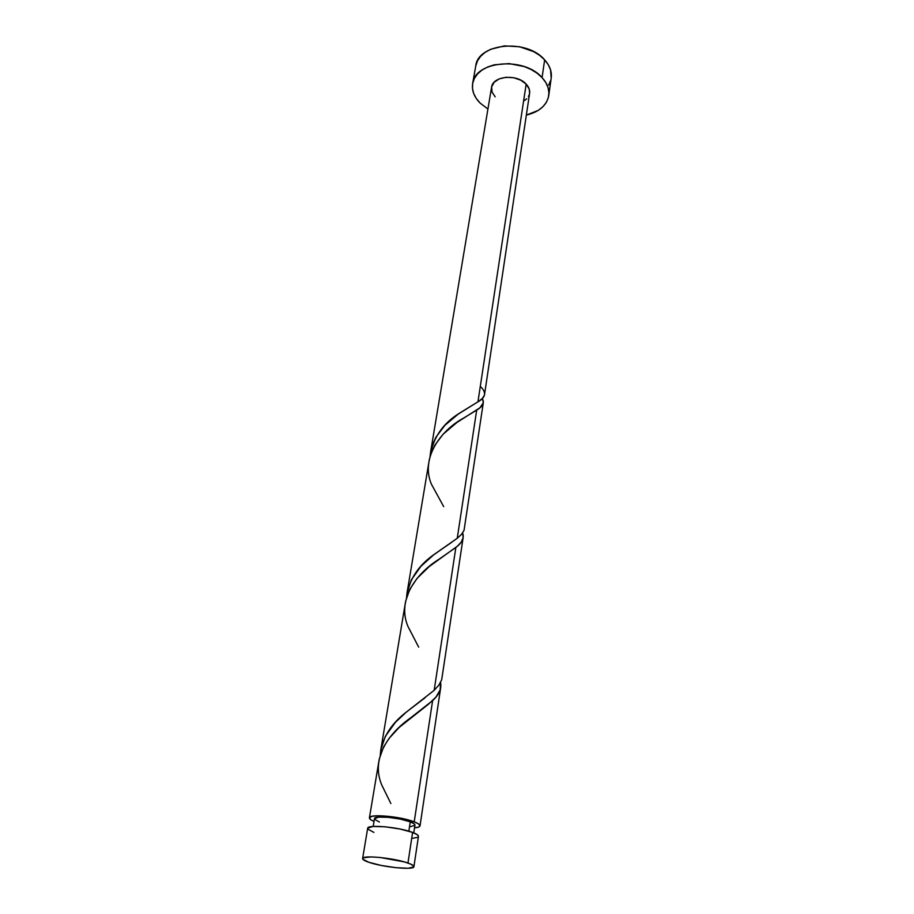 <?xml version="1.0" encoding="UTF-8"?>
<svg xmlns="http://www.w3.org/2000/svg" width="914" height="914" viewBox="0 0 914 914"><rect width="100%" height="100%" fill="white"/><g stroke="black" fill="none" stroke-linecap="round" stroke-linejoin="round"><path stroke-width="1.37" d="M367.668 828.324C367.108 824.222 399.018 827.09 412.602 832.426L417.344 834.745L418.441 836.39C418.543 835.247 416.601 833.934 412.602 832.426L407.964 863.033C412.008 864.45 413.996 865.661 413.916 866.666C414.271 870.334 382.966 867.26 368.993 862.325L381.435 865.489L396.093 867.706L408.215 868.254L413.814 866.94L413.791 866.129L410.82 864.141L404.331 861.902L380.155 857.481L371.347 856.921L363.441 857.732L362.835 859.24L368.993 862.325C364.675 860.862 362.55 859.594 362.607 858.543C361.978 854.853 394.174 857.995 407.964 863.033L412.602 832.426L400.092 829.032L385.102 826.782L372.912 826.473L367.702 828.175L362.607 858.532M373.186 826.45L374.466 818.681C374.066 815.288 399.441 817.504 410.272 821.846L414.065 823.743L414.945 825.114C415.036 824.165 413.471 823.08 410.272 821.846L408.844 831.192L410.272 821.846L400.332 819.104L388.416 817.322L378.704 817.116L374.466 818.693M548.743 95.616L551.222 77.987C552.022 71.703 549.828 65.659 544.641 59.856L542.071 77.61C547.303 83.38 549.531 89.378 548.743 95.616C546.766 105.396 539.294 111.896 526.338 115.107L538.163 110.434L542.767 106.858L546.184 102.631L548.263 97.889L548.914 92.828L548.08 87.63L545.772 82.489L542.071 77.61L544.641 59.856C526.772 38.388 477.816 43.209 475.737 66.037L472.664 83.528M487.927 109.029L480.079 103.042C474.103 96.953 471.624 90.463 472.652 83.562C474.674 60.941 524.008 56.291 542.071 77.61L537.101 73.211L531.068 69.475L524.19 66.539L509.075 63.58L494.234 64.825L487.688 66.985L482.066 70.035L477.599 73.863L474.457 78.307L472.721 83.174L472.458 88.281L473.646 93.411L476.228 98.392L480.079 103.042L487.927 109.029M443.69 506.642L431.351 484.066C420.371 457.777 441.062 430.106 463.661 418.052L476.697 410.1L457.251 538.277L461.604 534.256L464.049 530.326L483.289 402.891L479.884 407.793L456.92 422.497L443.153 434.161L434.801 445.209L430.905 453.698L429.317 459.662L407.05 592.786L411.369 579.796L420.931 566.303L433.544 554.958L457.251 538.277L476.697 410.1C482.9 406.479 484.751 402.628 482.261 398.561L482.261 398.573M482.603 399.212L483.289 402.891M484.454 395.054L529.606 93.319C530.029 90.12 528.886 87.059 526.167 84.134L477.953 401.829L482.443 398.378L484.454 395.054M374.02 821.435L370.741 819.721L369.45 817.699L372.021 816.293L378.11 815.745L396.79 817.459L414.213 821.823C418.189 823.354 420.12 824.702 420.017 825.868C419.8 826.884 417.972 827.547 414.533 827.844L418.578 827.101L420.029 825.73L418.532 823.902L414.213 821.823L432.619 700.581L414.213 821.823C400.698 816.373 368.89 813.609 369.416 817.847C369.302 818.887 370.833 820.087 374.02 821.423M440.582 682.529L440.16 689.921L436.012 697.016L428.449 704.248L399.292 727.327L389.067 738.386L383.549 746.989L379.23 759.203L369.416 817.836M418.669 647.123L407.895 626.319C397.064 600.429 415.344 574.003 438.731 559.425L455.858 547.463L434.173 690.299L438.926 685.043L441.679 679.81L463.135 537.661L461.262 542.071L457.503 546.104L429.386 566.429L417.127 578.311L409.792 589.279L405.645 601.229L380.818 749.651L385.32 736.376L395.385 722.368L405.953 712.429L434.173 690.299L455.858 547.463C462.13 542.825 464.392 537.992 462.633 532.953L463.135 537.661M434.173 690.299L406.856 711.686C390.815 723.819 381.949 738.261 380.27 755.01L380.818 749.651M457.251 538.277L434.984 553.85C418.304 565.24 408.821 579.807 406.524 597.562L407.05 592.786M495.182 96.838L492.018 91.983L491.652 86.864L494.166 82.249L499.227 78.878L506.059 77.279L513.611 77.713L520.683 80.135L526.167 84.134C517.038 73.588 492.577 75.931 491.561 87.298L430.563 452.156L432.322 445.175L435.898 437.246L444.912 425.296L458.268 414.065L477.953 401.829L526.167 84.134L529.229 89.092L529.594 93.377M481.118 387.159C486.556 392.78 485.505 397.67 477.953 401.829L460.142 412.774C443.004 423.159 432.985 437.715 430.06 456.452L430.563 452.156M410.443 826.69L414.865 825.342M374.626 819.31L379.413 822.04M529.412 94.222L528.418 96.61M526.75 98.746L524.453 100.563M548.663 85.082L550.742 80.295M551.199 78.113L550.582 69.932L548.309 64.757L544.641 59.856L539.728 55.423L533.742 51.664L519.563 46.74L504.391 45.894L490.704 49.265L485.117 52.361L480.684 56.245L477.542 60.724L475.726 66.071M367.874 829.101L373.917 832.426M412.762 838.264L417.378 837.407M390.861 803.532L381.744 784.989C371.015 759.477 386.988 734.468 410.797 717.719L432.619 700.581C439.097 694.743 441.748 688.688 440.571 682.427M418.452 836.367L413.916 866.666M414.956 825.091L413.768 832.883M420.017 825.856L440.697 687.614M460.142 412.774L475.463 403.382M434.984 553.85L451.653 542.333M406.856 711.686L425.067 697.77"/></g></svg>

